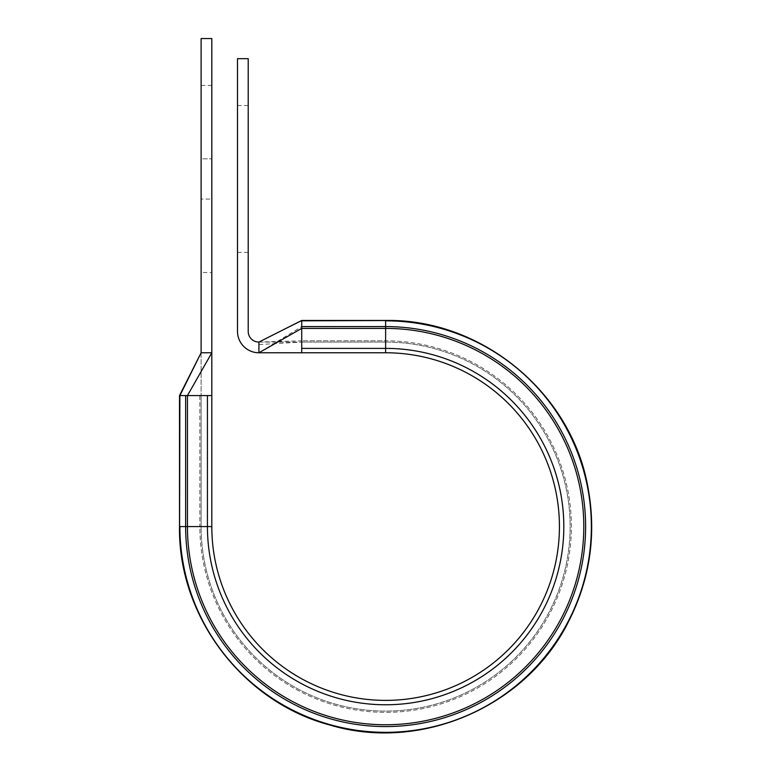 <?xml version="1.0" encoding="UTF-8"?>
<svg xmlns="http://www.w3.org/2000/svg" width="771" height="771" viewBox="0 0 771 771"><rect width="100%" height="100%" fill="white"/><g stroke="black" fill="none" stroke-linecap="round" stroke-linejoin="round"><path stroke-width="0.58" stroke-dasharray="3.85 2.89" d="M201.115 272.5L201.115 158.845L201.115 272.5L211.813 272.5L211.813 199.082L211.813 272.5M248.204 178.968L248.204 252.387L248.204 178.968M237.507 178.968L237.507 252.387L237.507 178.968M301.721 342.073L385.625 342.073L385.625 340.821L385.625 342.073L301.721 342.073L258.911 344.579L258.911 342.073L301.721 342.073L258.911 342.073A10.698 10.698 0 0 1 248.204 331.366L248.204 58.673L237.507 58.673L237.507 331.366A21.405 21.405 0 0 0 258.911 352.771L258.911 342.073L301.721 340.821L301.721 320.842L301.721 342.073L301.721 340.821L385.625 340.821A185.763 185.763 0 0 1 571.388 526.583A185.763 185.763 0 0 1 385.625 712.346A185.763 185.763 0 0 1 199.862 526.583L179.884 526.583L179.884 395.581L211.813 395.581L211.813 352.771L201.115 352.771L201.115 395.581L201.115 352.771L179.884 395.581L179.884 526.583L199.862 526.583L199.862 395.581L201.115 395.581L199.862 395.581L199.862 526.583L201.115 526.583L201.115 395.581L201.115 526.583L199.862 526.583A185.763 185.763 0 0 0 385.625 712.346A185.763 185.763 0 0 0 571.388 526.583A185.763 185.763 0 0 0 385.625 340.821L385.625 320.842A205.741 205.741 0 0 1 591.367 526.583A205.741 205.741 0 0 1 385.625 732.325A205.741 205.741 0 0 1 179.884 526.583L179.884 395.581M211.813 395.581L211.813 526.583L207.428 526.583A178.197 178.197 0 0 0 385.625 704.771A178.197 178.197 0 0 0 563.823 526.583A178.197 178.197 0 0 0 385.625 348.386L385.625 352.771A173.803 173.803 0 0 1 559.428 526.583A173.803 173.803 0 0 1 385.625 700.386A173.803 173.803 0 0 1 211.813 526.583A173.803 173.803 0 0 0 385.625 700.386A173.803 173.803 0 0 0 559.428 526.583A173.803 173.803 0 0 0 385.625 352.771L258.911 352.771L301.721 326.586L301.721 320.842L284.817 329.217M211.813 199.082L211.813 85.427L211.813 199.082L201.115 199.082L211.813 199.082M211.813 38.55L211.813 352.771L187.449 395.581L187.449 526.583L179.508 526.583L179.508 395.581L201.115 352.771L201.115 38.55L211.813 38.55M201.115 158.845L201.115 85.427L201.115 158.845L211.813 158.845L201.115 158.845M385.625 342.073A184.51 184.51 0 0 1 570.135 526.583A184.51 184.51 0 0 1 385.625 711.093A184.51 184.51 0 0 1 201.115 526.583A184.51 184.51 0 0 0 385.625 711.093A184.51 184.51 0 0 0 570.135 526.583A184.51 184.51 0 0 0 385.625 342.073A184.51 184.51 0 0 1 570.135 526.583A184.51 184.51 0 0 1 385.625 711.093A184.51 184.51 0 0 1 201.115 526.583A184.51 184.51 0 0 0 385.625 711.093A184.51 184.51 0 0 0 570.135 526.583A184.51 184.51 0 0 0 385.625 342.073M301.721 352.771L301.721 326.586L385.625 326.586A199.988 199.988 0 0 1 585.613 526.583A199.988 199.988 0 0 1 385.625 726.571A199.988 199.988 0 0 1 185.638 526.583L185.638 395.581M258.911 342.073L301.721 320.842L385.625 320.842L385.625 340.821L301.721 340.821M591.367 526.583A205.741 205.741 0 0 1 385.625 732.325A205.741 205.741 0 0 1 179.884 526.583A205.741 205.741 0 0 0 385.625 732.325A205.741 205.741 0 0 0 591.367 526.583A205.741 205.741 0 0 0 385.625 320.842A205.741 205.741 0 0 1 591.367 526.583M301.721 348.386L385.625 348.386L385.625 328.407A198.176 198.176 0 0 1 583.801 526.583A198.176 198.176 0 0 1 385.625 724.75A198.176 198.176 0 0 1 187.449 526.583L207.428 526.583L207.428 395.581M301.721 328.407L385.625 328.407L385.625 320.457L301.721 320.457M385.625 320.842L301.721 320.842L385.625 320.842M237.507 252.387L248.204 252.387M237.507 105.55L248.204 105.55M211.813 85.427L201.115 85.427"/><path stroke-width="1.16" d="M301.721 320.457L258.911 342.073L301.721 320.457L385.625 320.457C480.651 318.712 569.894 391.369 587.463 484.786C596.86 532.559 590.557 578.163 568.535 621.599C526.275 706.728 420.667 752.438 329.68 724.962C242.749 701.938 178.062 616.492 179.508 526.583C178.062 616.492 242.749 701.938 329.68 724.962C420.667 752.438 526.275 706.728 568.535 621.599C590.557 578.163 596.86 532.559 587.463 484.786C569.894 391.369 480.651 318.712 385.625 320.457L301.721 320.842L301.721 352.771L258.911 352.771A21.405 21.405 0 0 1 237.507 331.366L237.507 58.673L248.204 58.673L248.204 331.366A10.698 10.698 0 0 0 258.911 342.073L258.911 352.771L301.721 328.407L385.625 328.407L385.625 348.386A178.197 178.197 0 0 1 563.823 526.583A178.197 178.197 0 0 1 385.625 704.771A178.197 178.197 0 0 1 207.428 526.583L207.428 395.581L211.813 395.581L211.813 38.55L201.115 38.55L201.115 352.771L211.813 352.771L187.449 395.581L207.428 395.581M179.884 395.581L201.115 352.771L179.508 395.581L179.508 526.583L179.884 395.581L187.449 395.581L187.449 526.583L211.813 526.583L211.813 395.581M301.721 348.386L385.625 348.386L385.625 352.771L301.721 352.771M385.625 352.771A173.803 173.803 0 0 1 559.428 526.583A173.803 173.803 0 0 1 385.625 700.386A173.803 173.803 0 0 1 211.813 526.583A173.803 173.803 0 0 0 385.625 700.386A173.803 173.803 0 0 0 559.428 526.583A173.803 173.803 0 0 0 385.625 352.771M301.721 326.586L385.625 326.586A199.988 199.988 0 0 1 585.613 526.583A199.988 199.988 0 0 1 385.625 726.571A199.988 199.988 0 0 1 185.638 526.583L179.884 526.583A205.741 205.741 0 0 0 385.625 732.325A205.741 205.741 0 0 0 591.367 526.583A205.741 205.741 0 0 0 385.625 320.842L385.625 328.407A198.176 198.176 0 0 1 583.801 526.583A198.176 198.176 0 0 1 385.625 724.75A198.176 198.176 0 0 1 187.449 526.583L185.638 526.583L185.638 395.581"/></g></svg>
